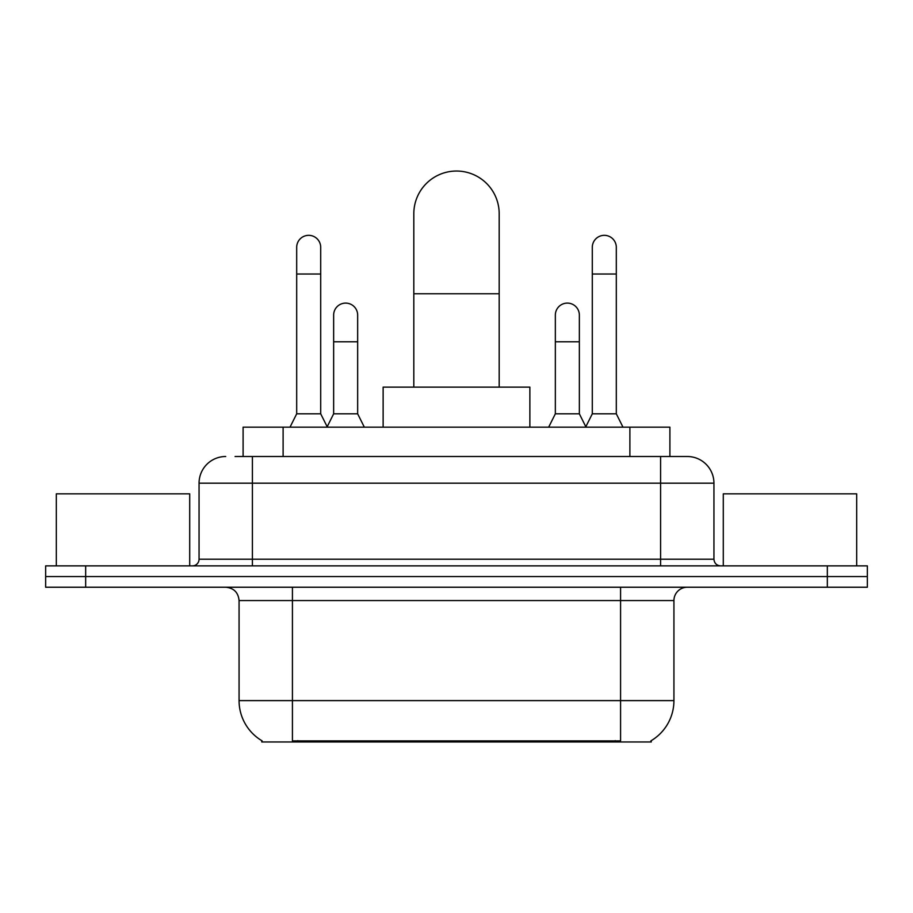 <?xml version="1.0" encoding="UTF-8"?>
<svg xmlns="http://www.w3.org/2000/svg" width="913" height="913" viewBox="0 0 913 913"><rect width="100%" height="100%" fill="white"/><g stroke="black" fill="none" stroke-linecap="round" stroke-linejoin="round"><path stroke-width="1.37" d="M243.098 456.5L243.098 427.158L669.902 427.158L669.902 456.5M651.254 740.648L651.254 741.961L261.746 741.961L261.746 740.648M262.145 740.888A46.689 46.689 0 0 1 239.069 700.613L292.422 700.613L292.422 740.888L620.578 740.888L620.578 700.613L673.931 700.613L673.931 600.56A13.341 13.341 0 0 1 687.272 587.23M239.069 700.613L239.069 600.56C238.282 592.457 233.831 588.018 225.728 587.23M650.855 740.888A46.689 46.689 0 0 0 673.931 700.613M85.662 565.877L867.35 565.877L867.35 576.548L45.65 576.548L45.65 587.23L85.662 587.23L85.662 576.548L45.65 576.548L45.65 565.877L85.662 565.877L85.662 576.548L867.35 576.548L867.35 587.23L85.662 587.23M235.68 456.5L687.272 456.5A26.682 26.682 0 0 1 713.943 483.182L713.943 559.213C714.343 563.264 716.568 565.489 720.619 565.877M235.075 456.5L252.41 456.5L252.41 483.182L199.057 483.182L199.057 559.213A6.665 6.665 0 0 1 192.381 565.877M225.728 456.5A26.682 26.682 0 0 0 199.057 483.182M713.943 483.182L660.59 483.182L660.59 456.5L687.272 456.5M189.71 565.877L189.71 493.853L56.321 493.853L56.321 565.877M856.679 565.877L856.679 493.853L723.29 493.853L723.29 565.877M413.817 387.135L413.817 213.722A42.683 42.683 0 0 1 456.5 171.039A42.683 42.683 0 0 1 499.183 213.722A42.683 42.683 0 0 0 456.5 171.039M499.183 387.135L499.183 213.722M529.871 427.158L529.871 387.135L383.129 387.135L383.129 427.158M290.026 427.158L296.691 413.817L320.703 413.817L327.379 427.158M320.703 413.817L320.703 247.343A12.006 12.006 0 0 0 308.697 235.337A12.006 12.006 0 0 1 309.45 235.36M296.691 413.817L296.691 274.014L320.703 274.014M296.691 274.014L296.691 247.343A12.006 12.006 0 0 1 308.697 235.337M585.621 427.158L592.297 413.817L616.309 413.817L622.974 427.158M616.309 413.817L616.309 247.343A12.006 12.006 0 0 0 604.303 235.337A12.006 12.006 0 0 1 605.057 235.36M592.297 413.817L592.297 274.014L616.309 274.014M592.297 274.014L592.297 247.343A12.006 12.006 0 0 1 604.303 235.337M327.174 426.759L333.644 413.817L357.656 413.817L364.321 427.158M357.656 413.817L357.656 315.099A12.006 12.006 0 0 0 346.404 303.127A12.006 12.006 0 0 1 357.656 315.099M333.644 413.817L333.644 341.782L357.656 341.782M333.644 341.782L333.644 315.099A12.006 12.006 0 0 1 346.404 303.127M548.679 427.158L555.344 413.817L579.356 413.817L585.826 426.759M579.356 413.817L579.356 315.099A12.006 12.006 0 0 0 568.103 303.127A12.006 12.006 0 0 1 579.356 315.099M555.344 413.817L555.344 341.782L579.356 341.782M555.344 341.782L555.344 315.099A12.006 12.006 0 0 1 568.103 303.127M615.236 741.961L615.236 740.648M297.764 741.961L297.764 740.648M283.11 456.5L283.11 427.158M629.89 456.5L629.89 427.158M620.578 587.23L620.578 600.56L239.069 600.56M673.931 600.56L620.578 600.56L620.578 700.613L292.422 700.613L292.422 587.23M827.338 587.23L827.338 565.877M252.41 565.877L252.41 559.213L713.943 559.213M199.057 559.213L252.41 559.213L252.41 483.182L660.59 483.182L660.59 565.877M413.817 293.758L499.183 293.758"/></g></svg>
